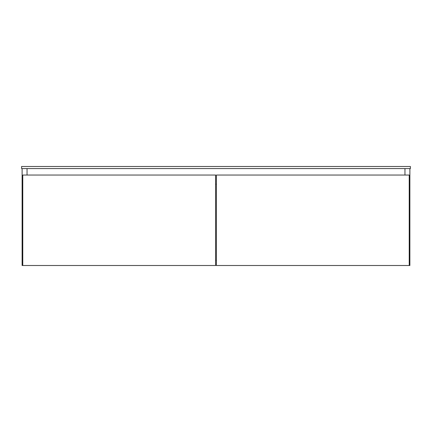 <?xml version="1.0" encoding="UTF-8"?>
<svg xmlns="http://www.w3.org/2000/svg" width="432" height="432" viewBox="0 0 432 432"><rect width="100%" height="100%" fill="white"/><g stroke="black" fill="none" stroke-linecap="round" stroke-linejoin="round"><path stroke-width="0.65" d="M410.4 168.566L410.4 166.493L410.4 168.566L21.6 168.566L21.6 166.493L21.6 168.566L410.4 168.566M21.6 166.493L410.4 166.493L21.6 166.493M215.611 260.323L216.389 260.323L215.611 260.323M216.389 265.248L215.611 265.248L216.389 265.248M22.118 168.566L22.118 265.507L22.118 168.566M27.043 168.566L27.043 175.046L27.043 168.566M22.766 265.507L22.118 265.507L22.766 265.507L22.766 175.046L22.766 265.507L215.611 265.507L215.611 175.046L215.611 265.507L22.766 265.507M404.957 168.566L404.957 175.046L404.957 168.566M409.882 168.566L409.882 265.507L409.234 265.507L409.882 265.507L409.882 168.566M216.389 184.118L215.611 184.118L216.389 184.118M22.766 175.046L215.611 175.046L22.766 175.046M216.389 175.046L216.389 265.507L216.389 175.046L409.234 175.046L409.234 265.507L216.389 265.507L409.234 265.507L409.234 175.046L216.389 175.046"/></g></svg>
